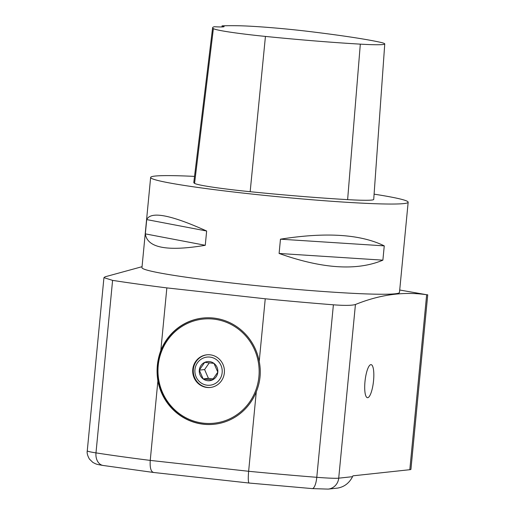 <?xml version="1.0" encoding="UTF-8"?>
<svg xmlns="http://www.w3.org/2000/svg" width="515" height="515" viewBox="0 0 515 515"><rect width="100%" height="100%" fill="white"/><g stroke="black" fill="none" stroke-linecap="round" stroke-linejoin="round"><path stroke-width="0.77" d="M427.733 294.818L410.925 469.358A32.851 1.777 -174.5 0 1 409.811 469.706L352.923 475.834L352.543 476.678C349.209 483.141 344.22 486.945 337.589 488.098L328.184 489.108A12.321 11.897 -96.1 0 0 338.709 478.171L352.543 476.678M209.908 357.088A14.15 13.667 -96.1 0 0 194.953 369.648A14.15 13.667 -96.1 0 0 207.204 385.214A14.15 13.667 -96.1 0 0 222.158 372.654A14.15 13.667 -96.1 0 0 209.908 357.088M207.088 354.79A16.428 15.862 -96.1 0 0 193.37 372.783A16.428 15.862 -96.1 0 0 210.609 387.447M209.296 362.824L204.597 369.558L199.305 370.124L204.725 362.36L213.976 363.378L217.806 372.171A9.618 9.289 83.9 0 1 212.386 379.941L217.806 372.171A9.618 9.289 83.9 0 0 213.976 363.378A9.618 9.289 83.9 0 0 204.725 362.36A9.618 9.289 83.9 0 0 199.305 370.124L203.135 378.918L208.421 378.351L204.597 369.558M213.204 378.879L208.421 378.351M203.135 378.918L212.386 379.941A9.618 9.289 83.9 0 1 203.135 378.918A9.618 9.289 83.9 0 1 199.305 370.124M210.126 354.822A16.428 15.862 83.9 0 1 224.424 371.173A16.428 15.862 83.9 0 1 210.313 387.48A16.428 15.862 83.9 0 1 192.784 372.847A16.428 15.862 83.9 0 1 206.798 354.816A16.428 15.862 83.9 0 1 210.126 354.822M374.096 194.155A129.355 6.998 -174.5 0 1 408.163 202.228L399.479 292.43A129.355 6.998 -174.5 0 1 270.047 286.997A129.355 6.998 -174.5 0 1 141.96 267.633L150.644 177.43A129.355 6.998 -174.5 0 1 194.528 176.394M408.163 202.228A129.355 6.998 -174.5 0 1 278.737 196.794A129.355 6.998 -174.5 0 1 150.644 177.43M279.098 253.464L280.469 239.179C325.944 231.982 360.539 234.216 384.254 245.867L382.883 260.159C356.992 271.077 322.396 268.849 279.098 253.464L382.883 260.159M145.339 233.874L146.717 219.59C150.818 211.015 170.793 214.819 206.644 231.01L205.266 245.295C167.246 251.687 147.271 247.876 145.339 233.874L205.266 245.295M160.822 350.496A53.405 51.584 83.9 0 1 202.839 318.051A53.405 51.584 83.9 0 1 259.219 361.382C261.298 371.824 260.32 381.963 256.29 391.799A53.405 51.584 83.9 0 1 214.272 424.251A53.405 51.584 83.9 0 1 157.893 380.92C156.193 370.433 157.172 360.288 160.822 350.496L166.854 287.898A215.592 11.658 -174.5 0 1 112.592 280.379L103.972 277.656L105.105 276.806L142.05 266.693M409.811 469.706L426.658 294.728L399.711 290.016M214.407 424.231A53.405 51.584 83.9 0 1 157.538 376.645A53.405 51.584 83.9 0 1 202.974 318.038M112.592 280.379L95.983 452.885A215.592 11.658 5.5 0 0 150.238 460.404L157.893 380.92M256.29 391.799L248.636 471.283A215.592 11.658 5.5 0 0 316.783 477.308L333.392 304.809A215.592 11.658 -174.5 0 1 265.244 298.784L259.219 361.382M265.244 298.784L166.854 287.898M333.392 304.809C344.58 305.653 351.925 305.55 355.434 304.5L338.709 478.171A32.851 1.777 5.5 0 1 316.783 477.308A12.321 3.695 -85.5 0 1 312.187 488.6L249.086 483.038L153.399 472.455L103.09 465.463A12.321 8.98 -81.2 0 1 95.983 452.885A32.851 1.777 5.5 0 1 87.267 450.825L103.94 277.656M427.708 294.818L426.658 294.728C403.528 291.381 379.78 294.638 355.434 304.5M367.671 397.696A16.635 4.217 96.3 0 0 373.504 381.171A16.635 4.217 96.3 0 0 371.09 364.639A16.635 4.217 96.3 0 0 365.077 380.707A16.635 4.217 96.3 0 0 367.433 397.696A16.635 4.217 96.3 0 0 367.671 397.696M249.183 483.031C248.211 482.619 248.024 478.705 248.636 471.283L150.238 460.404C149.794 467.839 150.94 471.862 153.682 472.461M222.055 25.866A143.917 7.783 -174.5 0 1 238.348 25.75A57.68 3.122 -174.5 0 1 309.83 31.57A143.917 7.783 -174.5 0 1 379.742 42.159A57.68 3.122 -174.5 0 1 384.757 43.936A57.68 3.122 -174.5 0 1 360.32 44.142A143.917 7.783 -174.5 0 1 265.437 36.423A57.68 3.122 -174.5 0 1 213.384 28.621A143.917 7.783 -174.5 0 1 212.631 27.701A143.917 7.783 -174.5 0 1 214.279 26.729A24.636 1.333 -174.5 0 0 224.102 26.606A24.636 1.333 -174.5 0 0 222.055 25.866L221.939 26.941M384.757 43.936L373.723 199.414A61.6 3.328 -174.5 0 1 347.625 199.633A147.837 7.995 -174.5 0 1 250.161 191.702A61.6 3.328 -174.5 0 1 194.567 183.372A147.837 7.995 -174.5 0 1 193.795 182.426L212.631 27.701M384.254 245.867L280.469 239.179M206.644 231.01L146.717 219.59M213.564 319.107A52.356 50.573 -96.1 0 0 162.45 392.346A52.356 50.573 -96.1 0 0 249.646 401.996A52.356 50.573 -96.1 0 0 213.564 319.107M360.32 44.142L347.625 199.633M265.437 36.423L250.161 191.702M213.384 28.621L194.567 183.372M328.184 489.108L312.187 488.6M103.09 465.463C95.565 464.182 96.562 464.253 92.9 462.451L89.423 459.077C87.518 455.659 86.797 452.91 87.267 450.825"/></g></svg>

